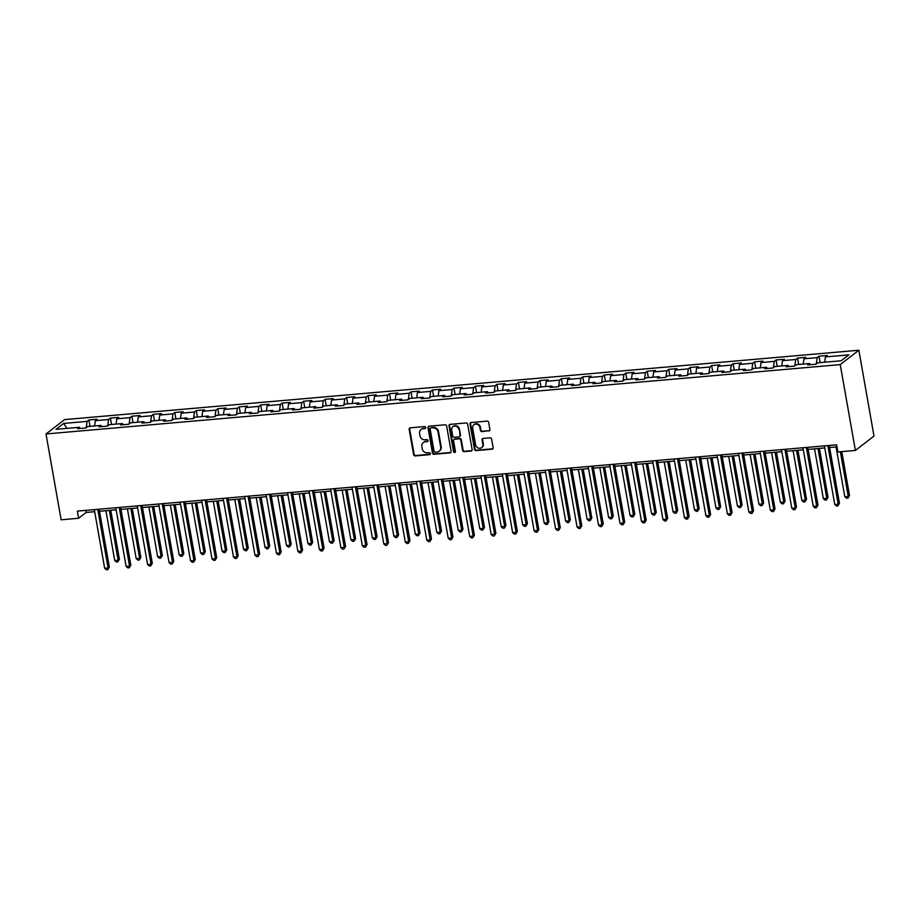 <?xml version="1.0" encoding="UTF-8"?>
<svg xmlns="http://www.w3.org/2000/svg" width="920" height="920" viewBox="0 0 920 920"><rect width="100%" height="100%" fill="white"/><g stroke="black" fill="none" stroke-linecap="round" stroke-linejoin="round"><path stroke-width="1.38" d="M425.73 427.489A1.023 0.92 -127.7 0 0 424.614 426.581L410.262 427.834A1.46 1.322 -127.7 0 0 409.159 429.364L413.609 454.641A1.46 1.322 -127.7 0 0 415.207 455.917L429.571 454.664A1.023 0.92 -127.7 0 0 430.341 453.606A1.023 0.92 -127.7 0 0 429.226 452.697L427.363 452.87A4.669 4.22 -127.7 0 1 422.245 448.753L421.877 446.648A4.669 4.22 -127.7 0 1 425.408 441.772L427.271 441.611A1.023 0.92 -127.7 0 0 428.041 440.542A1.023 0.92 -127.7 0 0 426.914 439.645L425.063 439.806A4.669 4.22 -127.7 0 1 419.945 435.689L419.577 433.584A4.669 4.22 -127.7 0 1 423.108 428.709L424.959 428.547A1.023 0.92 -127.7 0 0 425.73 427.489M488.819 431.031A1.46 1.322 -127.7 0 0 489.923 429.513L488.669 422.418A1.46 1.322 -127.7 0 0 487.071 421.13L471.132 422.522A1.46 1.322 -127.7 0 0 470.028 424.051L474.478 449.316A1.46 1.322 -127.7 0 0 476.077 450.604L492.027 449.213A1.46 1.322 -127.7 0 0 493.131 447.695L491.613 439.127A1.46 1.322 -127.7 0 0 490.015 437.839L483.195 438.437A1.46 1.322 -127.7 0 0 482.091 439.955L482.839 444.21A3.91 3.53 -127.7 0 1 477.997 447.936A3.91 3.53 -127.7 0 1 475.617 444.843L472.673 428.202A3.91 3.53 -127.7 0 1 477.526 424.465A3.91 3.53 -127.7 0 1 479.906 427.57L480.401 430.341A1.46 1.322 -127.7 0 0 481.999 431.629L489.325 430.64A1.46 1.322 -127.7 0 0 489.693 430.548M46 433.964L61.134 519.788L78.614 518.27L77.36 511.117L836.636 444.808L837.901 451.961L855.381 450.432L840.247 364.607L46 433.964L64.618 419.6L858.866 350.232L840.247 364.607M446.648 426.086A1.46 1.322 -127.7 0 0 445.05 424.798L429.111 426.19A1.46 1.322 -127.7 0 0 428.007 427.719L432.457 452.985A1.46 1.322 -127.7 0 0 434.056 454.273L450.006 452.881A1.46 1.322 -127.7 0 0 451.11 451.363L446.648 426.086M450.121 424.361L466.06 422.97A1.46 1.322 -127.7 0 1 467.659 424.258L472.121 449.523A1.46 1.322 -127.7 0 1 471.017 451.053L464.186 451.639A1.46 1.322 -127.7 0 1 462.587 450.363L460.782 440.105A1.46 1.322 -127.7 0 0 459.183 438.817L454.664 439.219A1.46 1.322 -127.7 0 0 453.56 440.737L455.434 451.409A1.023 0.92 -127.7 0 1 454.169 452.387A1.023 0.92 -127.7 0 1 453.548 451.582L449.017 425.879A1.46 1.322 -127.7 0 1 450.121 424.361M819.019 356.212L817.178 357.627L803.965 358.788L805.805 357.362L797.536 358.087L795.708 359.501L782.494 360.663L784.323 359.237L776.066 359.961L774.237 361.376L761.012 362.537L762.852 361.111L754.595 361.836L752.755 363.25L739.542 364.412L741.382 362.997L733.125 363.71L731.285 365.125L718.071 366.286L719.911 364.872L711.643 365.585L709.814 367.011L696.601 368.161L698.429 366.747L690.172 367.459L688.332 368.885L675.119 370.035L676.959 368.621L668.702 369.334L666.862 370.76L653.648 371.91L655.488 370.495L647.231 371.209L645.391 372.634L632.178 373.784L634.006 372.37L625.749 373.094L623.921 374.509L610.707 375.659L612.536 374.244L604.279 374.969L602.439 376.383L589.226 377.534L591.065 376.119L582.808 376.843L580.968 378.258L567.755 379.408L569.595 377.993L561.327 378.718L559.498 380.132L546.284 381.282L548.113 379.868L539.856 380.592L538.028 382.007L524.803 383.157L526.642 381.742L518.385 382.467L516.545 383.881L503.332 385.031L505.172 383.617L496.915 384.341L495.075 385.756L481.861 386.917L483.701 385.491L475.433 386.216L473.604 387.63L460.391 388.792L462.219 387.366L453.962 388.091L452.122 389.505L438.909 390.666L440.749 389.24L432.492 389.965L430.652 391.379L417.438 392.541L419.278 391.115L411.022 391.839L409.181 393.254L395.968 394.416L397.796 393.001L389.539 393.714L387.711 395.14L374.486 396.29L376.326 394.875L368.069 395.588L366.229 397.014L353.016 398.164L354.855 396.75L346.598 397.463L344.758 398.889L331.545 400.039L333.385 398.624L325.116 399.337L323.288 400.763L310.074 401.913L311.903 400.499L303.646 401.223L301.806 402.638L288.592 403.788L290.433 402.373L282.175 403.098L280.335 404.512L267.122 405.662L268.962 404.248L260.705 404.972L258.865 406.387L245.651 407.537L247.492 406.122L239.223 406.847L237.394 408.261L224.181 409.411L226.009 407.997L217.752 408.721L215.912 410.136L202.699 411.286L204.539 409.871L196.282 410.596L194.442 412.01L181.228 413.16L183.068 411.746L174.811 412.47L172.971 413.885L159.758 415.046L161.586 413.62L153.329 414.345L151.501 415.759L138.276 416.921L140.116 415.495L131.859 416.219L130.019 417.634L116.805 418.796L118.645 417.369L110.388 418.094L108.548 419.508L95.335 420.67L97.175 419.244L88.906 419.968L87.078 421.383L63.675 423.43L56.028 429.329L79.43 427.294L77.59 428.709L85.847 427.984L87.688 426.569L100.901 425.419L99.061 426.834L107.329 426.109L109.158 424.695L122.371 423.545L120.543 424.959L128.8 424.235L130.629 422.82L143.853 421.659L142.013 423.085L150.27 422.36L152.111 420.946L165.324 419.784L163.484 421.21L171.741 420.486L173.581 419.072L186.794 417.91L184.954 419.336L193.223 418.611L195.052 417.197L208.265 416.035L206.436 417.45L214.693 416.737L216.533 415.322L229.747 414.161L227.907 415.575L236.164 414.862L238.004 413.436L251.217 412.286L249.377 413.701L257.635 412.988L259.474 411.562L272.688 410.412L270.859 411.827L279.116 411.113L280.945 409.687L294.158 408.537L292.33 409.952L300.587 409.239L302.427 407.813L315.641 406.663L313.8 408.077L322.058 407.353L323.897 405.938L337.111 404.788L335.271 406.203L343.539 405.478L345.368 404.064L358.581 402.914L356.753 404.328L365.01 403.604L366.839 402.19L380.063 401.039L378.223 402.454L386.48 401.729L388.32 400.315L401.534 399.165L399.694 400.579L407.951 399.855L409.791 398.44L423.004 397.291L421.164 398.705L429.433 397.98L431.261 396.566L444.475 395.416L442.647 396.83L450.903 396.106L452.743 394.691L465.957 393.53L464.117 394.956L472.374 394.231L474.214 392.817L487.428 391.655L485.587 393.081L493.844 392.357L495.684 390.942L508.898 389.781L507.069 391.207L515.327 390.482L517.155 389.068L530.368 387.906L528.54 389.332L536.797 388.608L538.637 387.193L551.851 386.032L550.01 387.447L558.267 386.733L560.107 385.308L573.321 384.157L571.481 385.572L579.749 384.859L581.578 383.433L594.792 382.283L592.963 383.697L601.22 382.984L603.048 381.558L616.273 380.409L614.433 381.823L622.69 381.11L624.53 379.684L637.744 378.534L635.904 379.948L644.161 379.224L646.001 377.809L659.214 376.659L657.374 378.074L665.643 377.349L667.471 375.935L680.685 374.785L678.856 376.199L687.113 375.475L688.953 374.06L702.167 372.91L700.327 374.325L708.584 373.6L710.424 372.186L723.637 371.036L721.797 372.45L730.054 371.726L731.894 370.311L745.108 369.161L743.279 370.576L751.536 369.851L753.365 368.437L766.578 367.287L764.75 368.702L773.007 367.977L774.847 366.562L788.06 365.401L786.22 366.827L794.477 366.103L796.317 364.688L809.531 363.526L807.691 364.952L815.959 364.228L817.788 362.813L841.19 360.766L848.838 354.867L825.435 356.902L827.275 355.488L819.019 356.212L820.145 362.606M816.304 363.952L817.178 357.627M803.229 364.078L803.965 358.788M809.531 363.526L810.394 364.711M794.834 365.827L795.708 359.501M781.758 365.953L782.494 360.663M788.06 365.401L788.911 366.585M773.363 367.701L774.237 361.376M760.288 367.827L761.012 362.537M766.578 367.287L767.441 368.46M751.881 369.575L752.755 363.25M738.817 369.702L739.542 364.412M745.108 369.161L745.97 370.334M730.411 371.461L731.285 365.125M717.335 371.577L718.071 366.286M723.637 371.036L724.488 372.209M708.94 373.336L709.814 367.011M695.865 373.462L696.601 368.161M702.167 372.91L703.018 374.095M687.47 375.21L688.332 368.885M674.394 375.337L675.119 370.035M680.685 374.785L681.547 375.969M665.988 377.085L666.862 370.76M652.924 377.211L653.648 371.91M659.214 376.659L660.077 377.844M644.518 378.959L645.391 372.634M631.442 379.086L632.178 373.784M637.744 378.534L638.595 379.718M623.047 380.834L623.921 374.509M609.971 380.96L610.707 375.659M616.273 380.409L617.124 381.593M601.565 382.709L602.439 376.383M588.501 382.835L589.226 377.534M594.792 382.283L595.654 383.467M580.094 384.583L580.968 378.258M567.019 384.709L567.755 379.408M573.321 384.157L574.183 385.342M558.624 386.457L559.498 380.132M545.548 386.584L546.284 381.282M551.851 386.032L552.702 387.216M537.153 388.332L538.028 382.007M524.078 388.459L524.803 383.157M530.368 387.906L531.231 389.091M515.672 390.206L516.545 383.881M502.607 390.333L503.332 385.031M508.898 389.781L509.76 390.966M494.201 392.081L495.075 385.756M481.125 392.207L481.861 386.917M487.428 391.655L488.278 392.84M472.73 393.955L473.604 387.63M459.655 394.082L460.391 388.792M465.957 393.53L466.808 394.714M451.26 395.83L452.122 389.505M438.184 395.956L438.909 390.666M444.475 395.416L445.337 396.589M429.778 397.704L430.652 391.379M416.702 397.831L417.438 392.541M423.004 397.291L423.867 398.463M408.308 399.591L409.181 393.254M395.232 399.705L395.968 394.416M401.534 399.165L402.385 400.338M386.837 401.465L387.711 395.14M373.761 401.591L374.486 396.29M380.063 401.039L380.914 402.224M365.355 403.339L366.229 397.014M352.291 403.466L353.016 398.164M358.581 402.914L359.444 404.098M343.884 405.214L344.758 398.889M330.809 405.341L331.545 400.039M337.111 404.788L337.973 405.973M322.414 407.088L323.288 400.763M309.339 407.215L310.074 401.913M315.641 406.663L316.491 407.847M300.943 408.963L301.806 402.638M287.868 409.089L288.592 403.788M294.158 408.537L295.021 409.722M279.461 410.837L280.335 404.512M266.397 410.964L267.122 405.662M272.688 410.412L273.55 411.596M257.991 412.712L258.865 406.387M244.915 412.838L245.651 407.537M251.217 412.286L252.068 413.471M236.52 414.586L237.394 408.261M223.445 414.713L224.181 409.411M229.747 414.161L230.598 415.345M215.05 416.461L215.912 410.136M201.974 416.587L202.699 411.286M208.265 416.035L209.127 417.22M193.568 418.335L194.442 412.01M180.492 418.462L181.228 413.16M186.794 417.91L187.657 419.094M172.097 420.21L172.971 413.885M159.022 420.336L159.758 415.046M165.324 419.784L166.175 420.969M150.627 422.084L151.501 415.759M137.551 422.211L138.276 416.921M143.853 421.659L144.704 422.843M129.145 423.959L130.019 417.634M116.081 424.085L116.805 418.796M122.371 423.545L123.234 424.718M107.674 425.834L108.548 419.508M94.599 425.96L95.335 420.67M100.901 425.419L101.763 426.592M86.204 427.719L87.078 421.383M66.953 428.375L63.675 423.43M79.43 427.294L80.281 428.467M855.381 450.432L874 436.068L858.866 350.232M78.614 518.27L86.158 512.44L94.668 511.704M99.521 511.278L116.15 509.829M120.991 509.404L137.62 507.943M142.462 507.529L159.091 506.069M163.944 505.655L180.561 504.194M185.414 503.769L202.043 502.32M206.885 501.894L223.514 500.445M228.355 500.02L244.984 498.571M249.837 498.145L266.455 496.697M271.308 496.271L287.937 494.822M292.779 494.397L309.407 492.947M314.26 492.522L330.878 491.073M335.731 490.647L352.36 489.198M357.202 488.773L373.83 487.324M378.672 486.898L395.301 485.449M400.154 485.024L416.772 483.575M421.624 483.149L438.253 481.7M443.095 481.275L459.724 479.815M464.577 479.4L481.194 477.94M486.047 477.526L502.665 476.065M507.518 475.651L524.147 474.191M528.988 473.765L545.617 472.316M550.471 471.891L567.088 470.442M571.941 470.016L588.57 468.567M593.411 468.142L610.04 466.693M614.882 466.267L631.511 464.818M636.364 464.393L652.981 462.944M657.834 462.518L674.463 461.069M679.305 460.644L695.934 459.195M700.787 458.769L717.404 457.32M722.257 456.895L738.875 455.446M743.728 455.02L760.357 453.572M765.198 453.146L781.827 451.685M786.681 451.272L803.298 449.811M808.151 449.397L824.78 447.936M829.621 447.522L837.005 446.867M824.711 362.204L825.435 356.902M85.801 510.381L86.158 512.44M90.034 426.362L88.906 419.968M111.515 424.488L110.388 418.094M132.986 422.613L131.859 416.219M154.456 420.739L153.329 414.345M175.939 418.864L174.811 412.47M197.409 416.99L196.282 410.596M218.88 415.115L217.752 408.721M240.35 413.241L239.223 406.847M261.832 411.366L260.705 404.972M283.302 409.48L282.175 403.098M304.773 407.606L303.646 401.223M326.243 405.731L325.116 399.337M347.725 403.857L346.598 397.463M369.196 401.982L368.069 395.588M390.666 400.108L389.539 393.714M412.148 398.233L411.022 391.839M433.619 396.359L432.492 389.965M455.089 394.484L453.962 388.091M476.56 392.61L475.433 386.216M498.042 390.735L496.915 384.341M519.512 388.861L518.385 382.467M540.983 386.986L539.856 380.592M562.453 385.112L561.327 378.718M583.935 383.237L582.808 376.843M605.406 381.351L604.279 374.969M626.876 379.477L625.749 373.094M648.358 377.603L647.231 371.209M669.829 375.728L668.702 369.334M691.299 373.853L690.172 367.459M712.77 371.979L711.643 365.585M734.252 370.104L733.125 363.71M755.722 368.23L754.595 361.836M777.193 366.355L776.066 359.961M798.663 364.481L797.536 358.087M425.626 428.133A1.023 0.92 -127.7 0 1 425.466 428.168L423.603 428.329A4.669 4.22 -127.7 0 0 421.303 429.329M423.603 442.382A4.669 4.22 -127.7 0 1 425.914 441.381L427.765 441.22A1.023 0.92 -127.7 0 0 427.926 441.197M409.894 427.926A1.46 1.322 -127.7 0 0 409.664 428.973L414.115 454.25A1.46 1.322 -127.7 0 0 415.713 455.538L430.065 454.284A1.023 0.92 -127.7 0 0 430.238 454.25M428.743 426.282A1.46 1.322 -127.7 0 0 428.513 427.328L432.963 452.605A1.46 1.322 -127.7 0 0 434.562 453.893L450.512 452.49A1.46 1.322 -127.7 0 0 450.869 452.41M430.94 428.03A1.023 0.92 -127.7 0 0 430.169 429.099L434.079 451.283A1.023 0.92 -127.7 0 0 435.194 452.18L437.161 452.007A4.669 4.22 -127.7 0 0 440.691 447.143L438.012 431.974A4.669 4.22 -127.7 0 0 432.906 427.857L431.445 427.639A1.023 0.92 -127.7 0 0 430.997 427.811L430.491 428.202M439.461 451.007A4.669 4.22 -127.7 0 0 441.197 446.752L440.691 447.143M431.445 427.639L433.4 427.466A4.669 4.22 -127.7 0 1 438.518 431.584L441.197 446.752M454.02 439.461L454.514 439.081A1.46 1.322 -127.7 0 1 455.159 438.828L459.69 438.437A1.46 1.322 -127.7 0 1 461.288 439.725L463.093 449.972A1.46 1.322 -127.7 0 0 464.692 451.26L471.523 450.662A1.46 1.322 -127.7 0 0 471.879 450.57M449.753 424.442A1.46 1.322 -127.7 0 0 449.523 425.488L454.054 451.191A1.023 0.92 -127.7 0 0 455.331 452.065M458.907 429.467A3.91 3.53 -127.7 0 0 452.904 426.696A3.91 3.53 -127.7 0 0 451.685 430.1L452.709 435.965A1.46 1.322 -127.7 0 0 454.308 437.253L458.838 436.862A1.46 1.322 -127.7 0 0 459.942 435.332L459.413 429.088A3.91 3.53 -127.7 0 0 453.169 426.512M459.482 436.609L459.988 436.218A1.46 1.322 -127.7 0 0 460.448 434.941L459.942 435.332M459.413 429.088L460.448 434.941M474.168 424.614A3.91 3.53 -127.7 0 1 480.412 427.179L480.895 429.95A1.46 1.322 -127.7 0 0 482.494 431.238L489.325 430.64M481.85 447.407A3.91 3.53 -127.7 0 0 483.345 443.819L482.839 444.21M482.827 438.529A1.46 1.322 -127.7 0 0 482.597 439.576L483.345 443.819M470.764 422.613A1.46 1.322 -127.7 0 0 470.534 423.66L474.984 448.937A1.46 1.322 -127.7 0 0 476.583 450.213L492.522 448.822A1.46 1.322 -127.7 0 0 492.89 448.741M105.926 510.715L114.712 560.521L118.151 560.222L119.416 559.245L110.779 510.289M119.416 559.245L117.829 561.878L118.151 560.222L109.365 510.416M117.829 561.878L116.449 561.993L114.712 560.521M97.75 509.335L108.088 567.985L104.65 568.284L94.311 509.634M99.153 509.208L109.342 567.019L108.088 567.985L107.766 569.641L106.386 569.767L104.65 568.284M109.342 567.019L107.766 569.641M127.409 508.841L136.183 558.647L139.621 558.348L140.886 557.37L132.25 508.415M140.886 557.37L139.299 560.004L139.621 558.348L130.847 508.541M139.299 560.004L137.919 560.119L136.183 558.647M148.879 506.966L157.653 556.772L161.103 556.473L162.357 555.496L153.72 506.541M162.357 555.496L160.77 558.129L161.103 556.473L152.317 506.667M160.77 558.129L159.401 558.245L157.653 556.772M119.22 507.46L129.559 566.11L126.12 566.409L115.782 507.759M120.623 507.334L130.824 565.144L129.559 566.11L129.237 567.766L127.857 567.893L126.12 566.409M130.824 565.144L129.237 567.766M140.691 505.586L151.041 564.236L147.591 564.535L137.252 505.885M142.105 505.459L152.294 563.27L150.708 565.892L149.339 566.018L147.591 564.535M152.294 563.27L150.708 565.892M170.349 505.091L179.136 554.898L182.574 554.599L183.827 553.621L175.202 504.666M183.827 553.621L182.252 556.255L182.574 554.599L173.788 504.792M182.252 556.255L180.872 556.37L179.136 554.898M191.82 503.217L200.606 553.023L204.044 552.724L205.309 551.747L196.673 502.791M205.309 551.747L203.722 554.38L204.044 552.724L195.27 502.918M203.722 554.38L202.342 554.495L200.606 553.023M213.302 501.342L222.077 551.149L225.526 550.838L226.78 549.872L218.143 500.917M226.78 549.872L225.193 552.506L225.526 550.838L216.74 501.043M225.193 552.506L223.813 552.621L222.077 551.149M162.173 503.711L172.511 562.361L169.073 562.66L158.723 504.01M163.576 503.585L173.765 561.384L172.178 564.017L170.809 564.144L169.073 562.66M173.765 561.384L172.178 564.017M183.643 501.837L193.982 560.487L190.543 560.786L180.205 502.136M185.046 501.71L195.247 559.509L193.982 560.487L193.66 562.143L192.28 562.258L190.543 560.786M195.247 559.509L193.66 562.143M205.114 499.951L215.452 558.612L212.014 558.911L201.675 500.261M206.528 499.836L216.717 557.635L215.452 558.612L215.13 560.268L213.75 560.384L212.014 558.911M216.717 557.635L215.13 560.268M226.584 498.076L236.934 556.738L233.496 557.037L223.146 498.387M227.999 497.961L238.188 555.76L236.601 558.394L235.232 558.509L233.496 557.037M238.188 555.76L236.601 558.394M248.066 496.202L258.405 554.863L254.966 555.162L244.617 496.501M249.469 496.087L259.658 553.886L258.083 556.519L256.703 556.634L254.966 555.162M259.658 553.886L258.083 556.519M269.537 494.327L279.875 552.989L276.437 553.288L266.098 494.626M270.94 494.212L281.14 552.011L279.875 552.989L279.553 554.645L278.173 554.76L276.437 553.288M281.14 552.011L279.553 554.645M291.007 492.453L301.358 551.103L297.907 551.413L287.569 492.752M292.422 492.338L302.611 550.137L301.358 551.103L301.024 552.77L299.644 552.885L297.907 551.413M302.611 550.137L301.024 552.77M312.49 490.578L322.828 549.228L319.389 549.539L309.039 490.877M313.892 490.452L324.082 548.262L322.828 549.228L322.494 550.896L321.126 551.011L319.389 549.539M324.082 548.262L322.494 550.896M333.96 488.704L344.298 547.354L340.86 547.653L330.522 489.003M335.363 488.577L345.563 546.388L344.298 547.354L343.976 549.021L342.596 549.136L340.86 547.653M345.563 546.388L343.976 549.021M355.43 486.829L365.769 545.479L362.33 545.778L351.992 487.128M356.834 486.703L367.034 544.514L365.769 545.479L365.447 547.135L364.067 547.262L362.33 545.778M367.034 544.514L365.447 547.135M376.901 484.955L387.251 543.605L383.801 543.904L373.462 485.254M378.315 484.828L388.504 542.639L386.917 545.261L385.549 545.387L383.801 543.904M388.504 542.639L386.917 545.261M398.383 483.08L408.721 541.731L405.283 542.029L394.933 483.379M399.786 482.954L409.975 540.764L408.721 541.731L408.399 543.386L407.019 543.513L405.283 542.029M409.975 540.764L408.399 543.386M419.853 481.206L430.192 539.856L426.753 540.155L416.415 481.505M421.256 481.079L431.457 538.89L430.192 539.856L429.87 541.512L428.49 541.639L426.753 540.155M431.457 538.89L429.87 541.512M441.324 479.331L451.662 537.981L448.224 538.28L437.885 479.63M442.738 479.205L452.928 537.015L451.662 537.981L451.341 539.637L449.96 539.764L448.224 538.28M452.928 537.015L451.341 539.637M462.794 477.457L473.144 536.107L469.706 536.406L459.356 477.756M464.209 477.33L474.398 535.141L472.811 537.763L471.442 537.889L469.706 536.406M474.398 535.141L472.811 537.763M484.276 475.582L494.615 534.232L491.176 534.531L480.826 475.881M485.679 475.456L495.868 533.255L494.293 535.889L492.913 536.015L491.176 534.531M495.868 533.255L494.293 535.889M505.747 473.708L516.085 532.358L512.647 532.657L502.308 474.007M507.15 473.581L517.351 531.38L516.085 532.358L515.764 534.014L514.384 534.129L512.647 532.657M517.351 531.38L515.764 534.014M527.217 471.834L537.567 530.483L534.117 530.783L523.779 472.132M528.632 471.707L538.821 529.506L537.234 532.139L535.854 532.254L534.117 530.783M538.821 529.506L537.234 532.139M548.699 469.947L559.038 528.609L555.599 528.908L545.249 470.258M550.102 469.832L560.291 527.631L558.704 530.265L557.336 530.38L555.599 528.908M560.291 527.631L558.704 530.265M234.772 499.468L243.558 549.274L246.997 548.964L248.25 547.998L239.625 499.042M248.25 547.998L246.663 550.631L246.997 548.964L238.211 499.169M246.663 550.631L245.295 550.746L243.558 549.274M256.243 497.593L265.029 547.389L268.467 547.089L269.721 546.123L261.096 497.168M269.721 546.123L268.145 548.757L268.467 547.089L259.681 497.283M268.145 548.757L266.765 548.872L265.029 547.389M277.714 495.719L286.499 545.514L289.938 545.215L291.203 544.249L282.566 495.293M291.203 544.249L289.616 546.871L289.938 545.215L281.163 495.409M289.616 546.871L288.236 546.997L286.499 545.514M299.195 493.833L307.97 543.639L311.42 543.341L312.673 542.374L304.037 493.419M312.673 542.374L311.086 544.996L311.42 543.341L302.634 493.534M311.086 544.996L309.707 545.123L307.97 543.639M320.666 491.958L329.452 541.765L332.891 541.466L334.144 540.5L325.519 491.544M334.144 540.5L332.557 543.122L332.891 541.466L324.104 491.659M332.557 543.122L331.188 543.248L329.452 541.765M342.136 490.084L350.922 539.89L354.361 539.591L355.626 538.625L346.99 489.67M355.626 538.625L354.039 541.247L354.361 539.591L345.586 489.785M354.039 541.247L352.659 541.374L350.922 539.89M363.618 488.209L372.393 538.016L375.831 537.717L377.096 536.751L368.46 487.784M377.096 536.751L375.509 539.373L375.831 537.717L367.057 487.91M375.509 539.373L374.129 539.499L372.393 538.016M385.089 486.335L393.863 536.141L397.313 535.842L398.567 534.876L389.93 485.909M398.567 534.876L396.98 537.498L397.313 535.842L388.527 486.036M396.98 537.498L395.611 537.625L393.863 536.141M406.559 484.46L415.345 534.267L418.784 533.968L420.037 532.99L411.412 484.035M420.037 532.99L418.462 535.624L418.784 533.968L409.998 484.161M418.462 535.624L417.082 535.75L415.345 534.267M428.03 482.586L436.816 532.392L440.254 532.093L441.519 531.116L432.883 482.16M441.519 531.116L439.933 533.749L440.254 532.093L431.48 482.287M439.933 533.749L438.553 533.865L436.816 532.392M449.512 480.711L458.286 530.518L461.736 530.219L462.99 529.241L454.353 480.286M462.99 529.241L461.403 531.875L461.736 530.219L452.95 480.412M461.403 531.875L460.023 531.99L458.286 530.518M470.982 478.837L479.768 528.643L483.207 528.344L484.46 527.367L475.835 478.411M484.46 527.367L482.873 530L483.207 528.344L474.421 478.538M482.873 530L481.505 530.115L479.768 528.643M492.453 476.962L501.239 526.769L504.678 526.47L505.931 525.492L497.306 476.537M505.931 525.492L504.355 528.126L504.678 526.47L495.891 476.663M504.355 528.126L502.975 528.241L501.239 526.769M513.923 475.088L522.709 524.894L526.148 524.596L527.413 523.618L518.776 474.662M527.413 523.618L525.826 526.251L526.148 524.596L517.373 474.789M525.826 526.251L524.446 526.366L522.709 524.894M535.405 473.213L544.18 523.02L547.63 522.709L548.884 521.743L540.247 472.788M548.884 521.743L547.297 524.377L547.63 522.709L538.844 472.914M547.297 524.377L545.916 524.492L544.18 523.02M556.876 471.339L565.662 521.145L569.101 520.835L570.354 519.869L561.729 470.913M570.354 519.869L568.767 522.502L569.101 520.835L560.314 471.04M568.767 522.502L567.398 522.617L565.662 521.145M578.346 469.464L587.132 519.259L590.571 518.96L591.836 517.995L583.199 469.039M591.836 517.995L590.249 520.628L590.571 518.96L581.797 469.166M590.249 520.628L588.869 520.743L587.132 519.259M599.828 467.59L608.603 517.385L612.042 517.086L613.306 516.12L604.67 467.164M613.306 516.12L611.719 518.742L612.042 517.086L603.267 467.279M611.719 518.742L610.339 518.868L608.603 517.385M621.299 465.716L630.073 515.51L633.523 515.212L634.777 514.245L626.14 465.29M634.777 514.245L633.19 516.867L633.523 515.212L624.737 465.405M633.19 516.867L631.821 516.994L630.073 515.51M642.769 463.829L651.556 513.636L654.994 513.337L656.247 512.371L647.622 463.416M656.247 512.371L654.672 514.993L654.994 513.337L646.208 463.53M654.672 514.993L653.292 515.12L651.556 513.636M664.24 461.955L673.026 511.761L676.464 511.462L677.73 510.496L669.093 461.541M677.73 510.496L676.143 513.118L676.464 511.462L667.69 461.656M676.143 513.118L674.762 513.245L673.026 511.761M685.722 460.08L694.496 509.887L697.946 509.588L699.2 508.622L690.563 459.655M699.2 508.622L697.613 511.244L697.946 509.588L689.16 459.781M697.613 511.244L696.233 511.37L694.496 509.887M707.192 458.206L715.978 508.012L719.417 507.713L720.67 506.747L712.045 457.78M720.67 506.747L719.083 509.369L719.417 507.713L710.631 457.907M719.083 509.369L717.715 509.496L715.978 508.012M728.663 456.331L737.449 506.138L740.887 505.839L742.141 504.861L733.516 455.906M742.141 504.861L740.565 507.495L740.887 505.839L732.101 456.032M740.565 507.495L739.185 507.621L737.449 506.138M750.133 454.457L758.919 504.263L762.358 503.964L763.623 502.987L754.986 454.031M763.623 502.987L762.036 505.62L762.358 503.964L753.583 454.158M762.036 505.62L760.656 505.735L758.919 504.263M570.17 468.073L580.509 526.734L577.07 527.034L566.731 468.383M571.573 467.958L581.773 525.757L580.509 526.734L580.186 528.39L578.806 528.505L577.07 527.034M581.773 525.757L580.186 528.39M591.64 466.198L601.979 524.86L598.54 525.159L588.202 466.497M593.043 466.084L603.244 523.882L601.979 524.86L601.657 526.516L600.277 526.631L598.54 525.159M603.244 523.882L601.657 526.516M613.111 464.324L623.461 522.974L620.011 523.284L609.672 464.623M614.525 464.209L624.714 522.008L623.461 522.974L623.127 524.641L621.759 524.756L620.011 523.284M624.714 522.008L623.127 524.641M634.593 462.449L644.931 521.099L641.493 521.41L631.143 462.748M635.996 462.323L646.185 520.134L644.931 521.099L644.609 522.767L643.23 522.882L641.493 521.41M646.185 520.134L644.609 522.767M656.063 460.575L666.402 519.225L662.963 519.524L652.625 460.874M657.466 460.448L667.667 518.259L666.402 519.225L666.08 520.892L664.7 521.007L662.963 519.524M667.667 518.259L666.08 520.892M677.534 458.7L687.884 517.351L684.434 517.649L674.095 458.999M678.948 458.574L689.137 516.384L687.884 517.351L687.55 519.018L686.17 519.133L684.434 517.649M689.137 516.384L687.55 519.018M699.005 456.826L709.355 515.476L705.916 515.775L695.566 457.125M700.419 456.699L710.608 514.51L709.021 517.132L707.652 517.259L705.916 515.775M710.608 514.51L709.021 517.132M720.486 454.951L730.825 513.601L727.386 513.9L717.048 455.25M721.889 454.825L732.078 512.635L730.825 513.601L730.503 515.257L729.123 515.384L727.386 513.9M732.078 512.635L730.503 515.257M741.957 453.077L752.295 511.727L748.857 512.026L738.519 453.376M743.36 452.95L753.56 510.761L752.295 511.727L751.973 513.383L750.593 513.509L748.857 512.026M753.56 510.761L751.973 513.383M771.615 452.582L780.39 502.389L783.84 502.09L785.093 501.112L776.457 452.157M785.093 501.112L783.506 503.746L783.84 502.09L775.054 452.284M783.506 503.746L782.126 503.861L780.39 502.389M763.428 451.202L773.777 509.852L770.327 510.151L759.989 451.501M764.842 451.076L775.031 508.886L773.444 511.508L772.064 511.635L770.327 510.151M775.031 508.886L773.444 511.508M793.086 450.708L801.872 500.514L805.31 500.216L806.564 499.238L797.939 450.282M806.564 499.238L804.977 501.871L805.31 500.216L796.524 450.409M804.977 501.871L803.608 501.986L801.872 500.514M784.909 449.328L795.248 507.978L791.809 508.277L781.459 449.627M786.312 449.201L796.501 507.012L794.914 509.634L793.546 509.76L791.809 508.277M796.501 507.012L794.914 509.634M814.556 448.834L823.342 498.64L826.781 498.341L828.046 497.363L819.409 448.408M828.046 497.363L826.459 499.997L826.781 498.341L818.006 448.534M826.459 499.997L825.079 500.112L823.342 498.64M806.38 447.453L816.718 506.103L813.28 506.402L802.942 447.752M807.783 447.327L817.983 505.126L816.718 506.103L816.396 507.759L815.016 507.886L813.28 506.402M817.983 505.126L816.396 507.759M836.038 446.959L844.813 496.765L848.251 496.466L849.516 495.489L841.777 451.616M849.516 495.489L847.929 498.122L848.251 496.466L840.374 451.743M847.929 498.122L846.549 498.237L844.813 496.765M827.85 445.579L838.189 504.229L834.75 504.528L824.412 445.878M829.253 445.452L839.454 503.251L838.189 504.229L837.867 505.885L836.487 506L834.75 504.528M839.454 503.251L837.867 505.885"/></g></svg>
